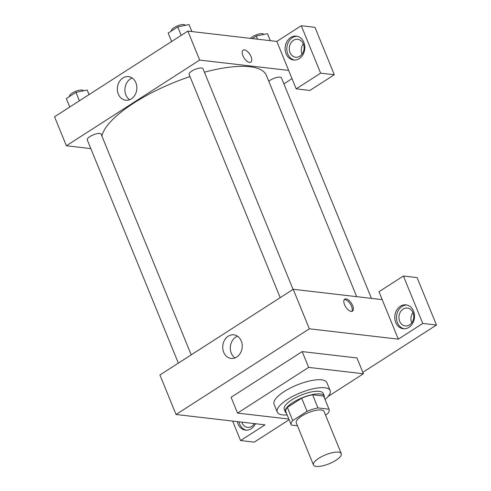 <?xml version="1.0" encoding="UTF-8"?>
<svg xmlns="http://www.w3.org/2000/svg" width="491" height="491" viewBox="0 0 491 491"><rect width="100%" height="100%" fill="white"/><g stroke="black" fill="none" stroke-linecap="round" stroke-linejoin="round"><path stroke-width="0.74" d="M338.465 452.15A15.018 4.806 -22.2 0 1 341.263 453.616A15.018 4.806 -22.2 0 1 329.173 463.743A15.018 4.806 -22.2 0 1 313.454 464.965A15.018 4.806 -22.2 0 1 321.986 456.477A15.018 4.806 -22.2 0 1 338.465 452.15M313.454 464.965L296.251 422.812A15.018 4.806 -22.2 0 1 304.782 414.318A15.018 4.806 -22.2 0 1 321.267 409.997A15.018 4.806 -22.2 0 1 324.06 411.464L341.263 453.616M291.212 424.868L285.836 411.697A20.456 6.543 -22.2 0 1 287.345 407.377L301.677 398.164L307.053 411.341L292.722 420.554A20.456 6.543 -22.2 0 0 291.212 424.868A20.456 6.543 -22.2 0 0 291.304 425.065L297.466 425.783M325.521 415.055L327.589 413.723A20.456 6.543 -22.2 0 0 329.099 409.408A20.456 6.543 -22.2 0 0 329.007 409.212L317.965 407.929A20.456 6.543 -22.2 0 0 307.053 411.341M329.007 409.212L323.63 396.041L312.589 394.752L317.965 407.929M323.63 396.041A20.456 6.543 -22.2 0 1 323.722 396.237L329.099 409.408M301.677 398.164A20.456 6.543 -22.2 0 1 312.589 394.752M324.305 397.667A21.021 6.727 157.8 0 0 324.244 396.022A21.021 6.727 157.8 0 0 302.241 397.741A21.021 6.727 157.8 0 0 285.314 411.906A21.021 6.727 157.8 0 0 286.425 413.127M285.314 411.906L284.24 409.273A21.021 6.727 -22.2 0 1 296.183 397.385A21.021 6.727 -22.2 0 1 319.254 391.333A21.021 6.727 -22.2 0 1 323.17 393.389L324.244 396.022M287.345 407.377L292.722 420.554M287.167 414.95A28.533 9.126 -22.2 0 1 277.286 412.109A28.533 9.126 -22.2 0 1 293.501 395.973A28.533 9.126 -22.2 0 1 324.809 387.761A28.533 9.126 -22.2 0 1 330.124 390.548A28.533 9.126 -22.2 0 1 325.048 399.49M277.286 412.109L274.064 404.21A28.533 9.126 -22.2 0 1 290.273 388.074A28.533 9.126 -22.2 0 1 321.587 379.856A28.533 9.126 -22.2 0 1 326.896 382.649L330.124 390.548M288.843 419.056L237.552 413.097L308.649 367.391L363.408 373.761L328.135 396.433M237.552 413.097L231.101 397.287L302.198 351.587L308.649 367.391M302.198 351.587L356.957 357.951L363.408 373.761M232.63 421.075L240.578 440.55L254.27 442.139L289.119 419.737M362.837 372.356L436.456 325.03L422.769 323.44L398.33 339.152L309.348 328.804L176.036 414.496L265.017 424.838L240.578 440.55M255.43 423.727A12.011 9.838 96.6 0 1 251.189 428.741A12.011 9.838 96.6 0 1 245.5 430.134A12.011 9.838 96.6 0 1 237.3 421.616M239.013 421.818A12.011 9.838 -83.4 0 0 246.359 430.19M254.43 423.61A9.01 7.383 96.6 0 1 247.556 427.354A9.01 7.383 96.6 0 1 241.934 422.69A9.01 7.383 96.6 0 1 241.725 422.131M253.988 424.261A9.01 7.383 96.6 0 1 253.908 424.077A9.01 7.383 96.6 0 1 253.706 423.524M408.935 327.344A12.011 9.838 96.6 0 1 403.246 328.737A12.011 9.838 96.6 0 1 394.856 315.67A12.011 9.838 96.6 0 1 406.02 304.874A12.011 9.838 96.6 0 1 414.392 314.412A12.011 9.838 96.6 0 1 408.935 327.344M398.33 339.152L378.972 291.728L403.412 276.016L422.769 323.44M406.873 305.015A12.011 9.838 -83.4 0 0 396.568 315.866A12.011 9.838 -83.4 0 0 404.105 328.792M399.68 321.286A9.01 7.383 96.6 0 1 400.361 312.043A9.01 7.383 96.6 0 1 407.389 308.053A9.01 7.383 96.6 0 1 413.011 312.718A9.01 7.383 96.6 0 1 412.33 321.967A9.01 7.383 96.6 0 1 405.302 325.95A9.01 7.383 96.6 0 1 399.68 321.286M411.734 322.863A9.01 7.383 96.6 0 1 412.937 312.54M403.412 276.016L417.105 277.605L436.456 325.03M382.201 299.633L293.219 289.285L159.913 374.977L176.036 414.496M228.223 336.2A11.882 9.734 96.6 0 1 233.851 334.819A11.882 9.734 96.6 0 1 242.143 347.745A11.882 9.734 96.6 0 1 231.108 358.424A11.882 9.734 96.6 0 1 222.834 348.991A11.882 9.734 96.6 0 1 228.223 336.2M293.219 289.285L309.348 328.804M237.527 336.206A11.882 9.734 -83.4 0 0 235.797 337.078A11.882 9.734 -83.4 0 0 230.297 347.499A11.882 9.734 -83.4 0 0 234.999 357.921M352.648 305.605A7.132 3.394 -122.7 0 1 352.44 311.134A7.132 3.394 -122.7 0 1 345.732 306.967A7.132 3.394 -122.7 0 1 344.731 299.136A7.132 3.394 -122.7 0 1 352.648 305.605M351.808 311.38A7.132 3.394 57.3 0 0 351.531 306.323A7.132 3.394 57.3 0 0 344.246 299.608M101.919 136.056A88.601 28.343 -22.2 0 1 189.986 76.571M204.422 72.208A88.601 28.343 -22.2 0 1 249.901 66.751A88.601 28.343 -22.2 0 1 266.392 75.405L356.687 296.662M293.053 289.389L203.016 68.752A7.506 2.4 157.8 0 0 195.154 69.366A7.506 2.4 157.8 0 0 189.109 74.429L280.208 297.65M268.786 81.279A7.506 2.4 -22.2 0 1 280.06 77.142A7.506 2.4 -22.2 0 1 281.453 77.873L371.442 298.381M178.356 363.119L87.263 139.898A7.506 2.4 -22.2 0 1 91.529 135.651A7.506 2.4 -22.2 0 1 99.771 133.491A7.506 2.4 -22.2 0 1 101.164 134.221L191.208 354.858M292.016 78.646L283.902 83.863M288.659 70.416L296.183 88.859L320.623 73.147L301.271 25.722L276.832 41.434L288.659 70.416L199.677 60.074L66.371 145.759L90.817 148.601M303.266 43.803A9.01 7.383 -83.4 0 0 302.063 54.127M320.623 73.147L334.316 74.742L314.964 27.318L301.271 25.722M334.316 74.742L309.876 90.448L296.183 88.859M303.34 43.987A9.01 7.383 96.6 0 1 302.659 53.231A9.01 7.383 96.6 0 1 295.637 57.22A9.01 7.383 96.6 0 1 289.346 47.418A9.01 7.383 96.6 0 1 297.718 39.317A9.01 7.383 96.6 0 1 303.34 43.987M297.202 36.285A12.011 9.838 -83.4 0 0 286.904 47.136A12.011 9.838 -83.4 0 0 294.44 60.055M299.264 58.607A12.011 9.838 96.6 0 1 293.581 60.006A12.011 9.838 96.6 0 1 285.191 46.933A12.011 9.838 96.6 0 1 296.355 36.138A12.011 9.838 96.6 0 1 304.721 45.681A12.011 9.838 96.6 0 1 299.264 58.607M276.832 41.434L187.85 31.093L54.544 116.778L66.371 145.759M118.325 94.076A11.882 9.734 96.6 0 1 119.227 81.887A11.882 9.734 96.6 0 1 128.482 76.627A11.882 9.734 96.6 0 1 136.78 89.552A11.882 9.734 96.6 0 1 125.739 100.225A11.882 9.734 96.6 0 1 118.325 94.076M187.85 31.093L199.677 60.074M132.159 78.008A11.882 9.734 -83.4 0 0 125.892 94.953A11.882 9.734 -83.4 0 0 129.636 99.722M251.048 56.631A7.132 3.394 -122.7 0 1 250.84 62.161A7.132 3.394 -122.7 0 1 244.125 57.999A7.132 3.394 -122.7 0 1 243.125 50.162A7.132 3.394 -122.7 0 1 251.048 56.631M250.84 62.161A7.132 3.394 57.3 0 0 251.042 56.637A7.132 3.394 57.3 0 0 243.125 50.162M191.913 31.565L189.017 24.568L177.791 26.919L168.174 33.1L171.611 41.532M189.017 24.568L191.871 31.559M177.791 26.919L181.234 35.346M171.396 31.025L171.371 30.958A7.506 2.4 -22.2 0 1 175.637 26.71A7.506 2.4 -22.2 0 1 183.88 24.55A7.506 2.4 -22.2 0 1 185.273 25.28L185.303 25.348M89.067 94.591L87.171 90.037L75.945 92.382L66.322 98.568L69.765 106.995M87.171 90.037L89.037 94.61M75.945 92.382L79.382 100.815M69.55 96.494L69.526 96.426A7.506 2.4 -22.2 0 1 73.791 92.179A7.506 2.4 -22.2 0 1 82.028 90.019A7.506 2.4 -22.2 0 1 83.427 90.749L83.452 90.817M270.351 40.679L267.46 33.689L256.234 36.033L252.276 38.58M267.46 33.689L270.308 40.679M256.234 36.033L257.517 39.188M250.471 38.372A7.506 2.4 -22.2 0 1 262.317 33.67A7.506 2.4 -22.2 0 1 263.716 34.401L263.741 34.468"/></g></svg>
